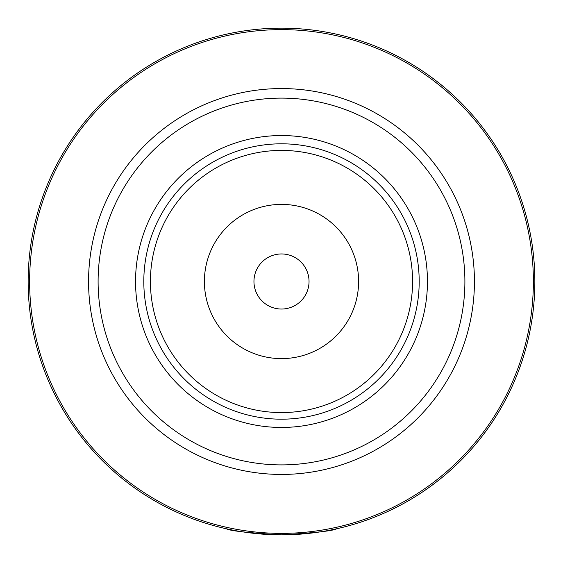 <?xml version="1.0" encoding="UTF-8"?>
<svg xmlns="http://www.w3.org/2000/svg" width="563" height="563" viewBox="0 0 563 563"><rect width="100%" height="100%" fill="white"/><g stroke="black" fill="none" stroke-linecap="round" stroke-linejoin="round"><path stroke-width="0.84" d="M226.425 528.791C229.69 530.832 248.051 532.851 281.5 534.85C314.914 532.858 333.275 530.839 336.575 528.791C333.31 530.832 314.949 532.851 281.5 534.85A253.35 253.35 0 0 0 500.908 154.825A253.35 253.35 0 0 0 62.092 154.825A253.35 253.35 0 0 0 281.5 534.85A253.35 253.35 0 0 0 500.908 154.825A253.35 253.35 0 0 0 62.092 154.825A253.35 253.35 0 0 0 281.5 534.85C248.051 532.851 229.69 530.832 226.425 528.791M281.5 427.451A145.951 145.951 0 0 0 407.901 208.521A145.951 145.951 0 0 0 155.099 208.521A145.951 145.951 0 0 0 281.5 427.451M281.5 419.189A137.689 137.689 0 0 0 400.743 212.652A137.689 137.689 0 0 0 162.257 212.652A137.689 137.689 0 0 0 281.5 419.189M281.5 358.61A77.11 77.11 0 0 0 348.279 242.949A77.11 77.11 0 0 0 214.721 242.949A77.11 77.11 0 0 0 281.5 358.61M281.5 309.038A27.538 27.538 0 0 0 305.35 267.728A27.538 27.538 0 0 0 257.65 267.728A27.538 27.538 0 0 0 281.5 309.038M281.5 464.897A183.397 183.397 0 0 0 440.322 189.801A183.397 183.397 0 0 0 122.678 189.801A183.397 183.397 0 0 0 281.5 464.897M281.5 412.58A131.08 131.08 0 0 0 395.022 215.96A131.08 131.08 0 0 0 167.978 215.96A131.08 131.08 0 0 0 281.5 412.58M281.5 533.372A251.872 251.872 0 0 0 499.627 155.564A251.872 251.872 0 0 0 63.373 155.564A251.872 251.872 0 0 0 281.5 533.372M281.5 474.433A192.933 192.933 0 0 0 448.584 185.03A192.933 192.933 0 0 0 114.416 185.03A192.933 192.933 0 0 0 281.5 474.433"/></g></svg>
